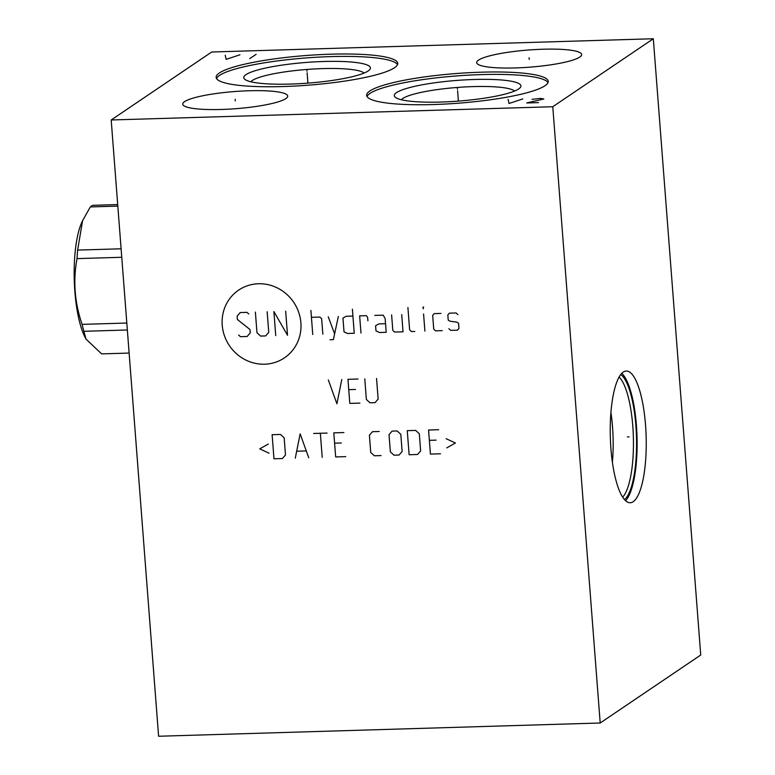 <?xml version="1.0" encoding="UTF-8"?>
<svg xmlns="http://www.w3.org/2000/svg" width="775" height="775" viewBox="0 0 775 775"><rect width="100%" height="100%" fill="white"/><g stroke="black" fill="none" stroke-linecap="round" stroke-linejoin="round"><path stroke-width="1.16" d="M111.193 119.98L211.72 52.002L653.315 38.75L552.778 106.727L111.193 119.98L158.604 736.25L600.199 722.998L552.778 106.727M283.001 86.548A91.053 14.87 175.6 0 1 216.148 77.355A91.053 14.87 175.6 0 1 330.857 54.192A91.053 14.87 175.6 0 1 397.711 63.385A91.053 14.87 175.6 0 1 283.001 86.548M433.496 104.538A91.053 14.87 175.6 0 1 366.643 95.344A91.053 14.87 175.6 0 1 481.353 72.182A91.053 14.87 175.6 0 1 548.216 81.375A91.053 14.87 175.6 0 1 433.496 104.538M515.336 67.938A52.642 8.603 175.6 0 1 476.683 62.62A52.642 8.603 175.6 0 1 543.004 49.232A52.642 8.603 175.6 0 1 581.657 54.55A52.642 8.603 175.6 0 1 515.336 67.938M221.388 109.469A52.642 8.603 175.6 0 1 182.735 104.16A52.642 8.603 175.6 0 1 249.056 90.762A52.642 8.603 175.6 0 1 287.709 96.081A52.642 8.603 175.6 0 1 221.388 109.469M653.315 38.75L700.736 655.02L600.199 722.998M610.923 448.589A65.875 17.912 -91.7 0 1 626.258 371.041A65.875 17.912 -91.7 0 1 645.546 425.184A65.875 17.912 -91.7 0 1 630.211 502.743A65.875 17.912 -91.7 0 1 610.923 448.589M610.913 412.465A62.281 16.934 -91.7 0 1 612.512 426.783A62.281 16.934 88.3 0 1 612.405 462.307M622.693 497.163A62.281 16.934 88.3 0 0 632.797 426.173A62.281 16.934 -91.7 0 0 619.089 377.047M620.746 374.519A63.889 17.37 -91.7 0 1 635.897 425.814A63.889 17.37 88.3 0 1 624.505 499.594M625.58 500.698A65.875 17.912 88.3 0 0 636.42 425.456A65.875 17.912 -91.7 0 0 621.763 373.347M250.887 81.772A57.389 9.377 175.6 0 1 322.662 68.607A57.389 9.377 -4.4 0 1 364.056 73.063M290.422 84.068A63.511 10.375 -4.4 0 0 369.694 69.692A63.511 10.375 -4.4 0 0 323.805 61.496A63.511 10.375 175.6 0 0 244.803 79.302A63.511 10.375 175.6 0 0 290.422 84.068M397.507 64.616A91.053 14.87 -4.4 0 0 331.041 56.604A91.053 14.87 175.6 0 0 216.535 78.537M401.382 99.762A57.389 9.377 175.6 0 1 473.157 86.597A57.389 9.377 -4.4 0 1 514.561 91.053M440.927 102.048A63.511 10.375 -4.4 0 0 520.19 87.672A63.511 10.375 -4.4 0 0 474.3 79.486A63.511 10.375 175.6 0 0 395.298 97.282A63.511 10.375 175.6 0 0 440.927 102.048M548.002 82.605A91.053 14.87 -4.4 0 0 481.537 74.594A91.053 14.87 175.6 0 0 367.03 96.526M117.693 204.571L92.7 205.327A74.836 20.353 -91.7 0 0 91.498 205.995A74.836 20.353 -91.7 0 0 90.326 206.935L117.819 206.111M126.809 323.03L82.102 324.376C74.603 302.628 72.918 280.715 77.045 258.618A74.836 20.353 -91.7 0 1 77.636 250.093L82.586 220.642L90.326 206.935M121.753 257.281L77.045 258.618M127.352 329.985L83.884 331.293A74.836 20.353 -91.7 0 1 82.102 324.376M129.125 353.061L101.632 353.884L86.015 339.092L83.884 331.293M86.015 339.092L85.114 337.377A65.807 17.893 -91.7 0 1 74.264 280.288A65.807 17.893 -91.7 0 1 81.675 222.657L82.586 220.642M121.103 248.794L77.636 250.093M306.861 69.517L306.997 71.222L306.861 69.517M307.113 72.782L307.907 83.119M225.225 55.228L226.155 59.365L239.95 54.793M256.137 54.308L249.705 58.658M457.357 87.507L457.492 89.212L457.357 87.507M457.608 90.772L458.403 101.108M508.109 99.365L509.039 103.492L522.825 98.919M538.47 102.61L526.7 102.959L543.837 98.987L540.495 98.396L532.057 99.336M529.102 57.738L529.238 59.433L529.102 57.738M235.164 99.268L235.29 100.973L235.164 99.268M264.653 364.202A40.891 38.779 -124.1 0 0 300.884 322.797A40.891 38.779 -124.1 0 0 258.463 283.757A40.891 38.779 -124.1 0 0 222.231 325.161A40.891 38.779 -124.1 0 0 264.653 364.202M248.785 314.02L246.973 312.344L240.24 312.548L237.14 316.093L237.412 319.532L249.976 329.501L250.238 332.94L247.138 336.486L240.415 336.679L238.603 335.013M267.162 311.744L268.751 332.388L265.651 335.924L260.603 336.079L256.971 332.737L255.382 312.093M285.665 311.182L287.515 335.275L273.885 311.54L275.745 335.623M312.751 334.509L310.901 310.426M322.846 334.209L321.654 318.728L319.843 317.062L311.424 317.314M330.014 339.741L333.376 339.644L338.346 316.5M328.251 316.801L334.616 333.86M352.925 316.064L346.192 316.268L342.957 318.089L344.022 331.855L347.52 333.473L354.243 333.269L352.392 309.186M367.902 320.792L367.631 317.343L366.381 315.657L359.648 315.861L360.976 333.066M385.543 323.708L378.82 323.911L375.584 325.733L375.982 330.896L379.479 332.514L386.212 332.31L385.146 318.544L383.199 315.154L374.79 315.406M391.617 314.902L392.809 330.382L394.62 332.058L403.029 331.807L401.712 314.602M407.912 307.52L409.626 329.879L411.438 331.555L414.809 331.448M424.903 331.148L423.576 313.943M423.179 308.779L423.605 307.045L423.043 307.065L423.179 308.779M440.956 313.42L434.233 313.623L432.683 315.396L433.738 329.162L435.56 330.828L442.283 330.625M448.88 328.707L450.692 330.373L457.424 330.169L458.974 328.406L458.577 323.243L456.804 322.148L449.984 321.199L448.221 320.104L447.824 314.941L449.374 313.168L456.097 312.964L457.918 314.64M328.329 379.915L336.912 403.794L341.785 379.508M358.05 379.023L347.956 379.324L349.806 403.407L359.9 403.107M355.473 389.447L348.75 389.651M364.773 378.82L366.362 399.464L369.995 402.806L375.042 402.651L378.142 399.106L376.553 378.462M268.344 444.017L259.722 448.87L269.051 453.191M273.972 458.79L282.391 458.538L285.491 455.002L284.163 437.798L280.531 434.455L272.122 434.707L273.972 458.79M308.741 457.754L300.157 433.864L295.285 458.151M296.999 451.205L305.97 450.934M322.206 457.347L320.346 433.264M313.623 433.467L327.079 433.06M343.897 432.557L333.802 432.857L335.662 456.94L345.757 456.64M341.329 442.98L334.597 443.184M379.227 431.491L372.494 431.694L369.394 435.24L370.721 452.445L374.354 455.778L381.077 455.584M390.348 451.854L393.981 455.196L399.028 455.041L402.128 451.496L400.801 434.3L397.168 430.958L392.121 431.103L389.021 434.649L390.348 451.854M409.123 454.741L417.531 454.489L420.631 450.943L419.304 433.738L415.681 430.406L407.262 430.658L409.123 454.741M438.669 429.708L428.575 430.018L430.425 454.102L440.52 453.792M436.093 440.132L429.369 440.336M446.807 447.863L455.429 443L446.1 438.689M627.401 436.916L629.067 436.868L627.401 436.916"/></g></svg>
